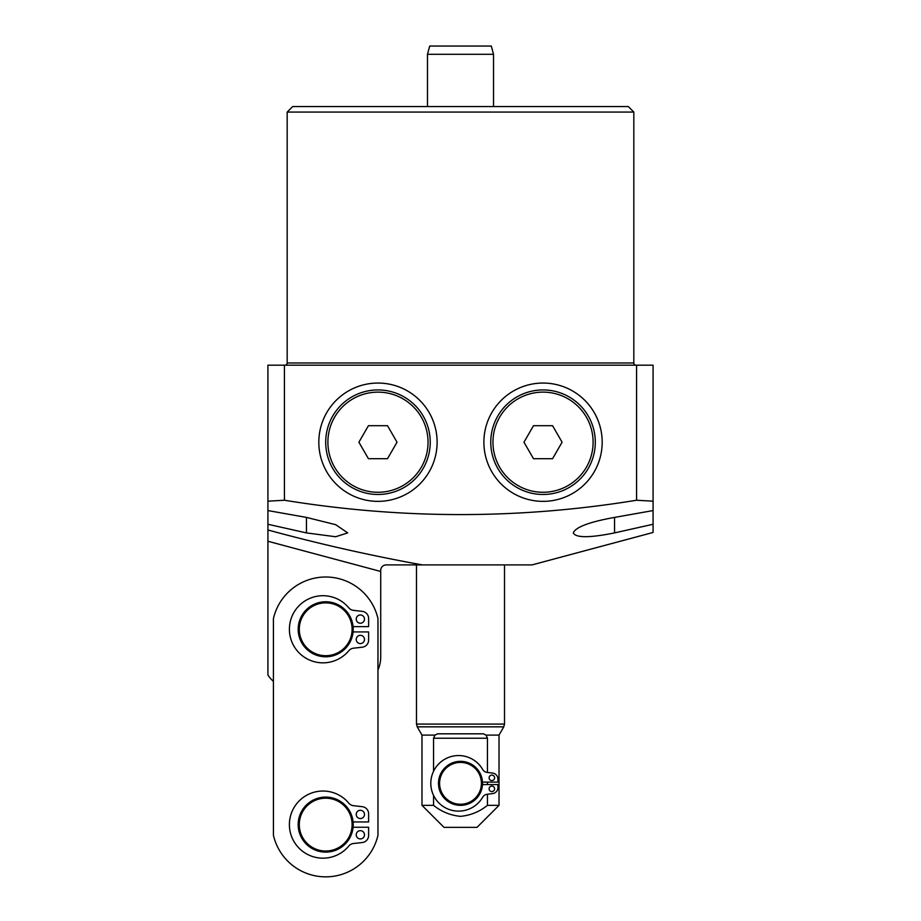 <?xml version="1.0" encoding="UTF-8"?>
<svg xmlns="http://www.w3.org/2000/svg" width="921" height="921" viewBox="0 0 921 921"><rect width="100%" height="100%" fill="white"/><g stroke="black" fill="none" stroke-linecap="round" stroke-linejoin="round"><path stroke-width="1.38" d="M483.882 442.207A59.151 59.151 0 0 1 543.033 383.055A59.151 59.151 0 0 1 602.184 442.207A59.151 59.151 0 0 1 543.033 501.358A59.151 59.151 0 0 1 483.882 442.207M437.118 442.207A59.151 59.151 0 0 0 377.967 383.055A59.151 59.151 0 0 0 318.816 442.207A59.151 59.151 0 0 0 377.967 501.358A59.151 59.151 0 0 0 437.118 442.207M614.56 517.406L614.56 532.902L653.081 524.268L614.56 532.902C589.521 537.945 575.775 537.945 573.299 532.902C575.613 527.123 589.371 521.954 614.56 517.406L653.081 510.568L653.081 501.185L636.572 500.241L636.572 365.177L284.428 365.177L284.428 500.241C402.005 519.352 519.386 519.352 636.572 500.241M636.02 365.177A2.199 2.199 0 0 1 633.821 362.978L633.821 112.074L287.179 112.074L287.179 362.978L633.821 362.978M284.98 365.177A2.199 2.199 0 0 0 287.179 362.978M287.179 112.074L292.682 106.571L628.318 106.571L633.821 112.074M653.081 532.465L653.081 524.268L653.081 532.465L532.027 564.907L422.382 564.907C370.369 555.524 318.885 543.885 267.919 529.978L267.919 365.177L284.428 365.177M284.428 500.241L267.919 501.185L267.919 510.568L306.44 517.406L335.705 524.682L347.701 532.902L335.647 536.747L306.44 532.902L267.919 524.268M636.572 365.177L653.081 365.177L653.081 524.268M422.382 564.907L386.221 564.907A5.503 5.503 0 0 0 380.718 570.41L380.718 571.469L267.919 541.249L267.919 675.035A33.018 33.018 0 0 0 273.422 681.402M267.919 541.249L267.919 529.978M380.718 571.469L380.718 656.788A33.018 33.018 0 0 1 377.967 669.981M427.482 54.304L429.704 46.05L491.296 46.05L493.518 54.304L427.482 54.304L427.482 106.571M482.512 783.334A22.012 22.012 0 0 1 460.5 805.345A22.012 22.012 0 0 1 438.488 783.334A22.012 22.012 0 0 1 460.5 761.333A22.012 22.012 0 0 1 482.512 783.334A22.012 22.012 0 0 0 460.5 761.333A22.012 22.012 0 0 0 438.488 783.334M494.612 777.842A2.751 2.751 0 0 0 491.86 775.091A2.751 2.751 0 0 0 489.109 777.842A2.751 2.751 0 0 0 491.86 780.594A2.751 2.751 0 0 0 494.612 777.842M494.612 788.837A2.751 2.751 0 0 0 491.86 786.085A2.751 2.751 0 0 0 489.109 788.837A2.751 2.751 0 0 0 491.86 791.588A2.751 2.751 0 0 0 494.612 788.837M499.021 735.096L503.775 726.842L417.225 726.842L421.979 735.096L434.942 735.096L437.648 733.818L483.352 733.818L486.058 735.096L499.021 735.096L499.021 805.345L487.451 805.345C479.496 811.746 470.504 815.407 460.5 816.351C450.415 815.373 441.435 811.712 433.549 805.345L433.549 795.376M499.021 805.345L477.009 827.357L443.991 827.357L421.979 805.345L433.549 805.345M483.352 733.818L486.058 735.096L487.451 738.216L487.451 772.466M487.451 782.113L487.451 784.565M487.451 794.213L487.451 805.345M487.451 738.216L433.549 738.216L433.549 771.303M433.549 738.216L434.942 735.096M482.477 782.113L497.916 782.113L497.916 779.062A6.056 6.056 0 0 0 492.539 773.053L487.221 772.443A6.056 6.056 0 0 1 482.662 769.449A27.791 27.791 0 0 0 440.733 762.047A27.791 27.791 0 0 0 440.733 804.632A27.791 27.791 0 0 0 482.662 797.229A6.056 6.056 0 0 1 487.221 794.236L492.539 793.626A6.056 6.056 0 0 0 497.916 787.616L497.916 784.565L482.477 784.565M364.486 814.429A4.121 4.121 0 0 0 360.364 810.296A4.121 4.121 0 0 0 356.231 814.429A4.121 4.121 0 0 0 360.364 818.55A4.121 4.121 0 0 0 364.486 814.429M364.486 834.783A4.121 4.121 0 0 0 360.364 830.661A4.121 4.121 0 0 0 356.231 834.783A4.121 4.121 0 0 0 360.364 838.916A4.121 4.121 0 0 0 364.486 834.783M353.215 824.606A27.515 27.515 0 0 1 325.7 852.121A27.515 27.515 0 0 1 298.185 824.606A27.515 27.515 0 0 1 325.7 797.091A27.515 27.515 0 0 1 353.215 824.606A27.515 27.515 0 0 0 325.7 797.091A27.515 27.515 0 0 0 298.185 824.606M364.486 619.096A4.121 4.121 0 0 0 360.364 614.975A4.121 4.121 0 0 0 356.231 619.096A4.121 4.121 0 0 0 360.364 623.229A4.121 4.121 0 0 0 364.486 619.096M364.486 639.462A4.121 4.121 0 0 0 360.364 635.329A4.121 4.121 0 0 0 356.231 639.462A4.121 4.121 0 0 0 360.364 643.583A4.121 4.121 0 0 0 364.486 639.462M353.204 629.273A27.515 27.515 0 0 1 325.7 656.788A27.515 27.515 0 0 1 298.185 629.273A27.515 27.515 0 0 1 325.7 601.77A27.515 27.515 0 0 1 353.204 629.273A27.515 27.515 0 0 0 325.7 601.77A27.515 27.515 0 0 0 298.185 629.273M273.433 835.301A53.648 53.648 0 0 0 377.967 835.301L377.967 618.578A53.648 53.648 0 0 0 273.422 618.59L273.433 835.301M353.077 626.625L368.619 626.625L368.619 618.463A7.149 7.149 0 0 0 362.264 611.36L353.468 610.358A7.149 7.149 0 0 1 348.783 607.825A33.559 33.559 0 0 0 299.97 604.832A33.559 33.559 0 0 0 299.97 653.726A33.559 33.559 0 0 0 348.783 650.733A7.149 7.149 0 0 1 353.48 648.2L362.264 647.198A7.149 7.149 0 0 0 368.619 640.095L368.619 631.933L353.077 631.933M353.077 821.958L368.619 821.958L368.619 813.796A7.149 7.149 0 0 0 362.264 806.681L353.48 805.691A7.149 7.149 0 0 1 348.783 803.147A33.559 33.559 0 0 0 299.97 800.153A33.559 33.559 0 0 0 299.97 849.058A33.559 33.559 0 0 0 348.783 846.054A7.149 7.149 0 0 1 353.48 843.521L362.264 842.531A7.149 7.149 0 0 0 368.619 835.416L368.619 827.254L353.077 827.254M497.766 416.073A52.267 52.267 0 0 1 569.166 396.939A52.267 52.267 0 0 1 588.3 468.34A52.267 52.267 0 0 1 516.9 487.474A52.267 52.267 0 0 1 497.766 416.073A52.267 52.267 0 0 0 516.9 487.474A52.267 52.267 0 0 0 588.3 468.34M552.565 425.698L533.501 425.698L523.968 442.207L533.501 458.716L552.565 458.716L562.098 442.207L552.565 425.698M377.967 494.473A52.267 52.267 0 0 1 325.7 442.207A52.267 52.267 0 0 1 377.967 389.94A52.267 52.267 0 0 1 430.234 442.207A52.267 52.267 0 0 1 377.967 494.473A52.267 52.267 0 0 0 430.234 442.207A52.267 52.267 0 0 0 377.967 389.94M358.902 442.207L368.435 458.716L387.499 458.716L397.032 442.207L387.499 425.698L368.435 425.698L358.902 442.207M306.44 532.902L306.44 517.406M439.593 783.334A20.907 20.907 0 0 0 460.5 804.252A20.907 20.907 0 0 0 481.407 783.334A20.907 20.907 0 0 0 460.5 762.427A20.907 20.907 0 0 0 439.593 783.334M417.225 726.842L416.488 724.09L504.512 724.09L504.512 564.907M299.29 824.606A26.41 26.41 0 0 0 325.7 851.016A26.41 26.41 0 0 0 352.11 824.606A26.41 26.41 0 0 0 325.7 798.196A26.41 26.41 0 0 0 299.29 824.606M299.29 629.273A26.41 26.41 0 0 0 325.7 655.694A26.41 26.41 0 0 0 352.11 629.273A26.41 26.41 0 0 0 325.7 602.864A26.41 26.41 0 0 0 299.29 629.273M586.389 467.235A50.068 50.068 0 0 0 568.073 398.839A50.068 50.068 0 0 0 499.666 417.167A50.068 50.068 0 0 0 517.993 485.563A50.068 50.068 0 0 0 586.389 467.235M377.967 392.139A50.068 50.068 0 0 0 327.899 442.207A50.068 50.068 0 0 0 377.967 492.275A50.068 50.068 0 0 0 428.035 442.207A50.068 50.068 0 0 0 377.967 392.139M416.488 724.09L416.488 564.907M421.979 735.096L421.979 805.345M503.775 726.842L504.512 724.09M493.518 54.304L493.518 106.571"/></g></svg>
